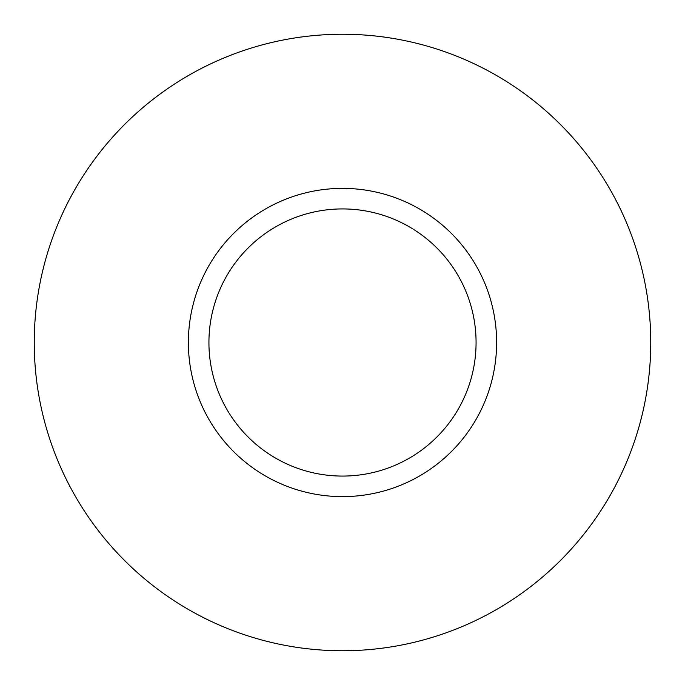 <?xml version="1.0" encoding="UTF-8"?>
<svg xmlns="http://www.w3.org/2000/svg" width="685" height="685" viewBox="0 0 685 685"><rect width="100%" height="100%" fill="white"/><g stroke="black" fill="none" stroke-linecap="round" stroke-linejoin="round"><path stroke-width="1.03" d="M342.5 188.375A154.125 154.125 0 0 0 188.375 342.5A154.125 154.125 0 0 0 342.5 496.625A154.125 154.125 0 0 0 496.625 342.5A154.125 154.125 0 0 0 342.5 188.375M208.925 342.5A133.575 133.575 0 0 0 409.287 458.179A133.575 133.575 0 0 0 409.287 226.821A133.575 133.575 0 0 0 208.925 342.5M650.75 342.5A308.25 308.25 0 0 1 188.375 609.453A308.25 308.25 0 0 1 188.375 75.547A308.25 308.25 0 0 1 650.75 342.5M342.5 208.925A133.575 133.575 0 0 1 458.179 409.287A133.575 133.575 0 0 1 226.821 409.287A133.575 133.575 0 0 1 342.5 208.925"/></g></svg>
